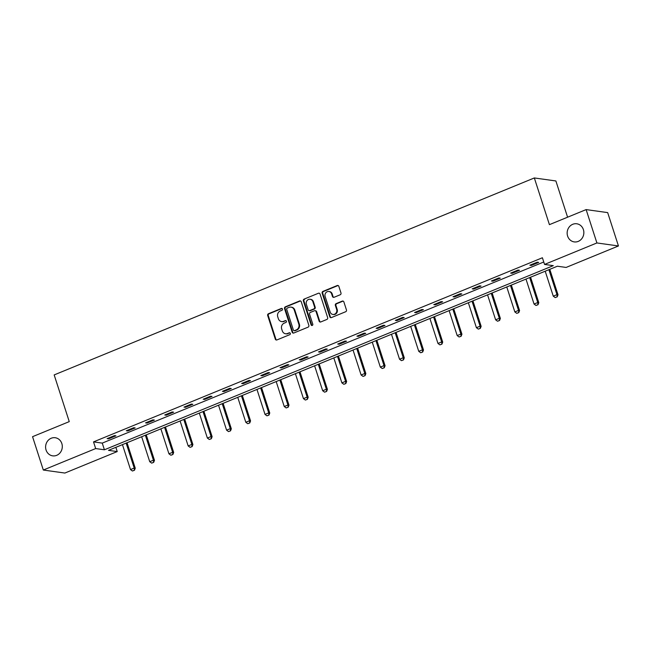 <?xml version="1.0" encoding="UTF-8"?>
<svg xmlns="http://www.w3.org/2000/svg" width="651" height="651" viewBox="0 0 651 651"><rect width="100%" height="100%" fill="white"/><g stroke="black" fill="none" stroke-linecap="round" stroke-linejoin="round"><path stroke-width="0.98" d="M282.461 309.038A0.985 0.895 -82 0 0 281.322 308.468L268.472 313.733A1.4 1.278 -82 0 0 267.691 315.54L275.3 339.114A1.4 1.278 -82 0 0 276.935 339.928L289.785 334.655A0.985 0.895 -82 0 0 289.622 332.767A0.985 0.895 -82 0 0 289.19 332.824L287.522 333.507A4.492 4.093 -82 0 1 282.306 330.903L281.671 328.942A4.492 4.093 -82 0 1 284.186 323.156L285.846 322.481A0.985 0.895 -82 0 0 285.683 320.585A0.985 0.895 -82 0 0 285.252 320.642L283.592 321.325A4.492 4.093 -82 0 1 278.368 318.721L277.733 316.76A4.492 4.093 -82 0 1 280.247 310.983L281.916 310.299A0.985 0.895 -82 0 0 282.461 309.038M282.038 308.501A0.985 0.895 -82 0 0 281.899 308.55L269.058 313.815A1.4 1.278 -82 0 0 268.269 315.621L275.886 339.195A1.4 1.278 -82 0 0 276.61 340.009M289.907 332.864A0.985 0.895 -82 0 0 289.768 332.905L287.522 333.507M285.968 320.683A0.985 0.895 -82 0 0 285.838 320.723L283.592 321.325M567.615 236.077A9.147 8.333 -82 0 0 574.231 241.903A9.147 8.333 -82 0 0 583.386 229.608A9.147 8.333 -82 0 0 576.762 223.781A9.147 8.333 -82 0 0 567.615 236.077M46.066 450.02A9.147 8.333 -82 0 0 52.682 455.846A9.147 8.333 -82 0 0 61.837 443.559A9.147 8.333 -82 0 0 55.213 437.732A9.147 8.333 -82 0 0 46.066 450.02M340.196 294.773A1.4 1.278 -82 0 0 340.978 292.966L338.845 286.35A1.4 1.278 -82 0 0 337.21 285.537L322.945 291.388A1.4 1.278 -82 0 0 322.155 293.194L329.772 316.768A1.4 1.278 -82 0 0 331.408 317.582L345.673 311.731A1.4 1.278 -82 0 0 346.454 309.925L343.874 301.934A1.4 1.278 -82 0 0 342.247 301.12L336.136 303.626A1.4 1.278 -82 0 0 335.355 305.433L336.632 309.396A3.751 3.418 -82 0 1 332.881 314.441A3.751 3.418 -82 0 1 330.163 312.049L325.15 296.53A3.751 3.418 -82 0 1 328.901 291.485A3.751 3.418 -82 0 1 331.619 293.878L332.458 296.465A1.4 1.278 -82 0 0 334.085 297.279L340.196 294.773M43.324 470.038L32.55 436.683L69.258 421.62L54.171 374.919L534.333 177.951L549.42 224.652L586.128 209.598L596.902 242.953L618.45 245.964L566.101 267.439L557.362 266.218L108.489 450.354L117.229 451.574L64.872 473.049L43.324 470.038L95.673 448.563L104.412 449.784L553.285 265.649L544.545 264.428L596.902 242.953M544.545 264.428L542.397 257.755L93.524 441.891L95.673 448.563M301.242 301.779A1.4 1.278 -82 0 0 299.606 300.965L285.341 306.816A1.4 1.278 -82 0 0 284.552 308.623L292.169 332.197A1.4 1.278 -82 0 0 293.804 333.011L308.069 327.16A1.4 1.278 -82 0 0 308.859 325.354L301.242 301.779M304.139 299.102L318.412 293.251A1.4 1.278 -82 0 1 320.04 294.065L327.656 317.639A1.4 1.278 -82 0 1 326.867 319.446L320.764 321.952A1.4 1.278 -82 0 1 319.128 321.138L316.044 311.577A1.4 1.278 -82 0 0 314.409 310.763L310.364 312.423A1.4 1.278 -82 0 0 309.575 314.23L312.789 324.182A0.985 0.895 -82 0 1 311.805 325.5A0.985 0.895 -82 0 1 311.097 324.873L303.358 300.908A1.4 1.278 -82 0 1 304.139 299.102L318.412 293.251M567.591 217.198L555.881 180.962L534.333 177.951M93.524 441.891L102.256 443.111L543.764 261.995M108.562 438.839L115.951 435.812L114.495 435.609L107.106 438.636L108.562 438.839L108.335 438.139M127.775 430.962L135.172 427.927L133.715 427.723L126.318 430.759L127.775 430.962L127.547 430.254M146.996 423.077L154.385 420.05L152.928 419.846L145.539 422.873L146.996 423.077L146.768 422.369M166.208 415.192L173.605 412.164L172.149 411.961L164.752 414.988L166.208 415.192L165.981 414.484M185.429 407.314L192.818 404.279L191.361 404.076L183.973 407.111L185.429 407.314L185.201 406.606M204.642 399.429L212.031 396.394L210.574 396.19L203.185 399.226L204.642 399.429L204.414 398.721M223.863 391.544L231.251 388.517L229.795 388.313L222.406 391.341L223.863 391.544L223.635 390.836M243.075 383.667L250.464 380.632L249.007 380.428L241.619 383.463L243.075 383.667L242.847 382.959M262.288 375.782L269.685 372.746L268.228 372.543L260.839 375.578L262.288 375.782L262.06 375.074M281.509 367.896L288.898 364.869L287.441 364.666L280.052 367.693L281.509 367.896L281.281 367.188M300.721 360.011L308.118 356.984L306.662 356.781L299.265 359.808L300.721 360.011L300.493 359.311M319.942 352.134L327.331 349.099L325.874 348.895L318.485 351.931L319.942 352.134L319.714 351.426M339.155 344.249L346.544 341.214L345.095 341.01L337.698 344.045L339.155 344.249L338.927 343.541M358.375 336.364L365.764 333.336L364.308 333.133L356.919 336.16L358.375 336.364L358.148 335.656M377.588 328.486L384.977 325.451L383.52 325.248L376.132 328.283L377.588 328.486L377.36 327.779M396.809 320.601L404.198 317.566L402.741 317.363L395.352 320.398L396.809 320.601L396.581 319.893M416.022 312.716L423.41 309.689L421.954 309.485L414.565 312.513L416.022 312.716L415.794 312.008M435.234 304.839L442.631 301.804L441.175 301.6L433.786 304.635L435.234 304.839L435.006 304.131M454.455 296.954L461.844 293.918L460.387 293.715L452.998 296.75L454.455 296.954L454.227 296.246M473.668 289.068L481.065 286.041L479.608 285.838L472.211 288.865L473.668 289.068L473.44 288.36M492.888 281.183L500.277 278.156L498.821 277.953L491.432 280.98L492.888 281.183L492.661 280.483M512.101 273.306L519.49 270.271L518.041 270.067L510.644 273.103L512.101 273.306L511.873 272.598M531.322 265.421L538.711 262.386L537.254 262.182L529.865 265.217L531.322 265.421L531.094 264.713M586.128 209.598L607.676 212.608L618.45 245.964M115.854 447.327L117.229 451.574M102.256 443.111L104.412 449.784M281.614 321.578L282.2 321.659A4.492 4.093 -82 0 0 284.178 321.407M285.553 333.76L286.131 333.841A4.492 4.093 -82 0 0 288.108 333.589M300.51 300.957A1.4 1.278 -82 0 0 300.192 301.047L285.927 306.898A1.4 1.278 -82 0 0 285.138 308.704L292.755 332.279A1.4 1.278 -82 0 0 293.479 333.092M287.262 308.102A0.985 0.895 -82 0 0 286.717 309.363L293.398 330.057A0.985 0.895 -82 0 0 294.537 330.627L296.295 329.911A4.492 4.093 -82 0 0 298.809 324.133L294.236 309.99A4.492 4.093 -82 0 0 289.02 307.386L287.262 308.102M294.106 330.684L294.691 330.765A0.985 0.895 -82 0 0 295.123 330.708L294.537 330.627M290.989 307.126L291.575 307.207A4.492 4.093 -82 0 1 294.822 310.071L299.387 324.214A4.492 4.093 -82 0 1 296.872 329.992L295.123 330.708M315.027 310.682L315.613 310.763A1.4 1.278 -82 0 1 316.63 311.658L319.714 321.22A1.4 1.278 -82 0 0 320.447 322.033M304.725 299.183A1.4 1.278 -82 0 0 303.936 300.99L311.683 324.955A0.985 0.895 -82 0 0 312.106 325.484M312.838 301.649A3.751 3.418 -82 0 0 310.128 299.265A3.751 3.418 -82 0 0 306.369 304.31L308.135 309.778A1.4 1.278 -82 0 0 309.77 310.592L313.823 308.924A1.4 1.278 -82 0 0 314.604 307.117L312.838 301.649L313.424 301.73A3.751 3.418 -82 0 0 310.706 299.346L310.128 299.265M309.152 310.665L309.738 310.747A1.4 1.278 -82 0 0 310.348 310.673L309.77 310.592M313.424 301.73L315.19 307.199A1.4 1.278 -82 0 1 314.4 309.005L310.348 310.673M328.901 291.485L329.487 291.567A3.751 3.418 -82 0 1 332.205 293.959L333.035 296.547A1.4 1.278 -82 0 0 333.768 297.361M332.881 314.441L333.458 314.523A3.751 3.418 -82 0 0 337.218 309.477L336.632 309.396M343.15 301.12A1.4 1.278 -82 0 0 342.825 301.201L336.722 303.708A1.4 1.278 -82 0 0 335.932 305.514L337.218 309.477M338.113 285.537A1.4 1.278 -82 0 0 337.796 285.618L323.523 291.469A1.4 1.278 -82 0 0 322.741 293.275L330.358 316.85A1.4 1.278 -82 0 0 331.082 317.664M122.453 444.625L130.509 469.583L134.204 468.069L126.148 443.111M134.277 470.242L132.43 471.007L134.456 470.266L134.204 468.069L135.253 468.215L127.026 442.745M130.509 469.583L132.43 471.007M134.456 470.266L135.253 468.215M141.666 436.74L149.73 461.705L153.424 460.184L145.36 435.226M153.498 462.365L151.65 463.121L153.669 462.389L153.424 460.184L154.474 460.33L146.247 434.868M149.73 461.705L151.65 463.121M153.669 462.389L154.474 460.33M160.878 428.863L168.943 453.82L172.637 452.307L164.581 427.341M172.71 454.479L170.863 455.236L172.889 454.504L172.637 452.307L173.687 452.453L165.46 426.983M168.943 453.82L170.863 455.236M172.889 454.504L173.687 452.453M180.099 420.977L188.163 445.935L191.858 444.421L183.794 419.464M191.931 446.594L190.084 447.351L192.102 446.619L191.858 444.421L192.908 444.568L184.681 419.098M188.163 445.935L190.084 447.351M192.102 446.619L192.908 444.568M199.312 413.092L207.376 438.058L211.07 436.536L203.006 411.578M211.144 438.717L209.296 439.474L211.323 438.741L211.07 436.536L212.12 436.683L203.893 411.212M207.376 438.058L209.296 439.474M211.323 438.741L212.12 436.683M218.533 405.215L226.589 430.173L230.291 428.659L222.227 403.693M230.364 430.832L228.517 431.589L230.535 430.856L230.291 428.659L231.333 428.806L223.106 403.335M226.589 430.173L228.517 431.589M230.535 430.856L231.333 428.806M237.745 397.33L245.809 422.287L249.504 420.774L241.44 395.816M249.577 422.947L247.73 423.703L249.756 422.971L249.504 420.774L250.554 420.92L242.327 395.45M245.809 422.287L247.73 423.703M249.756 422.971L250.554 420.92M256.966 389.444L265.022 414.41L268.717 412.889L260.66 387.931M268.79 415.069L266.943 415.826L268.969 415.094L268.717 412.889L269.766 413.035L261.539 387.565M265.022 414.41L266.943 415.826M268.969 415.094L269.766 413.035M276.179 381.559L284.243 406.525L287.937 405.012L279.873 380.046M288.011 407.184L286.163 407.941L288.181 407.209L287.937 405.012L288.987 405.158L280.76 379.688M284.243 406.525L286.163 407.941M288.181 407.209L288.987 405.158M295.399 373.682L303.456 398.64L307.15 397.126L299.094 372.16M307.223 399.299L305.376 400.056L307.402 399.323L307.15 397.126L308.2 397.273L299.973 371.802M303.456 398.64L305.376 400.056M307.402 399.323L308.2 397.273M314.612 365.797L322.676 390.755L326.371 389.241L318.306 364.283M326.444 391.414L324.597 392.179L326.615 391.438L326.371 389.241L327.42 389.388L319.193 363.917M322.676 390.755L324.597 392.179M326.615 391.438L327.42 389.388M333.825 357.912L341.889 382.878L345.583 381.356L337.527 356.398M345.657 383.537L343.809 384.293L345.836 383.561L345.583 381.356L346.633 381.502L338.406 356.04M341.889 382.878L343.809 384.293M345.836 383.561L346.633 381.502M353.045 350.035L361.11 374.992L364.804 373.479L356.74 348.513M364.877 375.651L363.03 376.408L365.048 375.676L364.804 373.479L365.854 373.625L357.627 348.155M361.11 374.992L363.03 376.408M365.048 375.676L365.854 373.625M372.258 342.149L380.322 367.107L384.017 365.593L375.952 340.636M384.09 367.766L382.243 368.523L384.269 367.791L384.017 365.593L385.066 365.74L376.839 340.27M380.322 367.107L382.243 368.523M384.269 367.791L385.066 365.74M391.479 334.264L399.535 359.23L403.238 357.708L395.173 332.751M403.311 359.889L401.464 360.646L403.482 359.913L403.238 357.708L404.279 357.855L396.052 332.384M399.535 359.23L401.464 360.646M403.482 359.913L404.279 357.855M410.691 326.387L418.756 351.345L422.45 349.831L414.386 324.865M422.523 352.004L420.676 352.761L422.702 352.028L422.45 349.831L423.5 349.978L415.273 324.507M418.756 351.345L420.676 352.761M422.702 352.028L423.5 349.978M429.912 318.502L437.968 343.459L441.663 341.946L433.607 316.988M441.736 344.119L439.889 344.875L441.915 344.143L441.663 341.946L442.713 342.092L434.486 316.622M437.968 343.459L439.889 344.875M441.915 344.143L442.713 342.092M449.125 310.617L457.189 335.582L460.884 334.061L452.819 309.103M460.957 336.233L459.11 336.998L461.128 336.258L460.884 334.061L461.933 334.207L453.706 308.737M457.189 335.582L459.11 336.998M461.128 336.258L461.933 334.207M468.346 302.731L476.402 327.697L480.096 326.184L472.04 301.218M480.169 328.356L478.322 329.113L480.348 328.381L480.096 326.184L481.146 326.33L472.919 300.86M476.402 327.697L478.322 329.113M480.348 328.381L481.146 326.33M487.558 294.854L495.623 319.812L499.317 318.298L491.253 293.332M499.39 320.471L497.543 321.228L499.561 320.495L499.317 318.298L500.367 318.445L492.14 292.974M495.623 319.812L497.543 321.228M499.561 320.495L500.367 318.445M506.771 286.969L514.835 311.927L518.53 310.413L510.474 285.455M518.603 312.586L516.756 313.351L518.782 312.61L518.53 310.413L519.579 310.56L511.352 285.089M514.835 311.927L516.756 313.351M518.782 312.61L519.579 310.56M525.992 279.084L534.056 304.05L537.75 302.528L529.686 277.57M537.824 304.709L535.976 305.465L537.995 304.733L537.75 302.528L538.8 302.674L530.573 277.204M534.056 304.05L535.976 305.465M537.995 304.733L538.8 302.674M545.204 271.207L553.269 296.164L556.963 294.651L548.899 269.685M557.036 296.823L555.189 297.58L557.215 296.848L556.963 294.651L558.013 294.797L549.786 269.327M553.269 296.164L555.189 297.58M557.215 296.848L558.013 294.797M281.899 308.55L281.322 308.468M289.768 332.905L289.19 332.824M285.838 320.723L285.252 320.642M275.886 339.195L275.3 339.114M268.269 315.621L267.691 315.54M269.058 313.815L268.472 313.733M292.755 332.279L292.169 332.197M285.138 308.704L284.552 308.623M285.927 306.898L285.341 306.816M300.192 301.047L299.606 300.965M296.872 329.992L296.295 329.911M299.387 324.214L298.809 324.133M294.822 310.071L294.236 309.99M319.714 321.22L319.128 321.138M316.63 311.658L316.044 311.577M311.683 324.955L311.097 324.873M303.936 300.99L303.358 300.908M314.4 309.005L313.823 308.924M315.19 307.199L314.604 307.117M333.035 296.547L332.458 296.465M332.205 293.959L331.619 293.878M335.932 305.514L335.355 305.433M336.722 303.708L336.136 303.626M342.825 301.201L342.247 301.12M330.358 316.85L329.772 316.768M322.741 293.275L322.155 293.194M323.523 291.469L322.945 291.388M337.796 285.618L337.21 285.537"/></g></svg>
